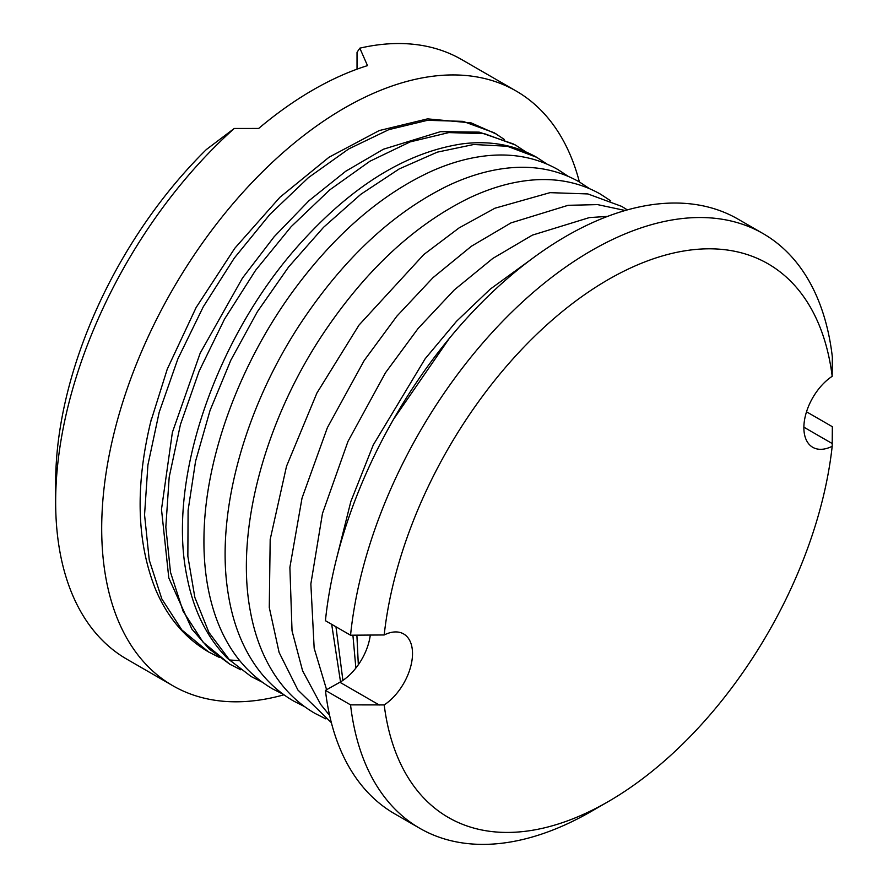 <?xml version="1.0" encoding="UTF-8"?>
<svg xmlns="http://www.w3.org/2000/svg" width="888" height="888" viewBox="0 0 888 888"><rect width="100%" height="100%" fill="white"/><g stroke="black" fill="none" stroke-linecap="round" stroke-linejoin="round"><path stroke-width="1.33" d="M172.805 685.714L126.762 659.14A343.345 198.235 -60 0 1 55.655 501.953L55.655 482.628A319.669 184.56 -60 0 1 206.349 149.539L234.254 128.471L258.663 128.449A343.345 198.235 120 0 1 367.499 65.623L359.829 48.163A343.345 198.235 -60 0 1 461.738 59.607L516.15 91.02A343.345 198.235 120 0 0 251.57 183.006A343.345 198.235 120 0 0 101.698 528.538A343.345 198.235 120 0 0 172.805 685.714A343.345 198.235 120 0 0 283.96 694.805M359.829 48.163L357.031 52.314L357.031 69.164M55.655 501.953A343.345 198.235 -60 0 1 234.254 128.471M579.387 181.951A343.345 198.235 120 0 0 516.15 91.02M496.436 134.099L471.151 122.899L427.561 118.87L379.231 130.558L329.026 157.232L279.898 197.291L234.821 248.229L196.137 307.492L167.266 369.119L150.594 422.222M832.2 373.415L832.189 376.312A319.669 184.56 120 0 0 608.191 279.62A319.669 184.56 120 0 0 384.193 634.964L350.549 635.209A343.345 198.235 -60 0 1 512.676 311.255A343.345 198.235 -60 0 1 763.114 233.611A343.345 198.235 -60 0 1 832.345 357.043L832.2 373.415M608.191 801.631L591.452 811.299A343.345 198.235 -60 0 1 419.78 828.304L394.661 813.808A343.345 198.235 -60 0 1 325.43 690.376L350.549 704.872L384.193 704.928A319.669 184.56 120 0 0 608.191 801.631A319.669 184.56 120 0 0 832.189 446.287L832.345 426.706L807.236 412.21L806.204 412.82M832.189 446.287A42.946 24.797 -60 0 1 812.753 447.308A42.946 24.797 -60 0 1 805.805 414.219A42.946 24.797 -60 0 1 832.189 376.312M419.78 828.304A343.345 198.235 -60 0 1 350.549 704.872M350.549 635.209L325.43 620.712A343.345 198.235 -60 0 1 487.568 296.759A343.345 198.235 -60 0 1 738.006 219.114L763.114 233.611M325.43 690.376L339.882 682.262A42.946 24.797 120 0 0 358.33 664.757L356.887 635.142M358.33 664.757A42.946 24.797 120 0 0 370.296 634.998M384.193 704.928A42.946 24.797 120 0 0 410.578 667.032A42.946 24.797 120 0 0 403.618 633.932A42.946 24.797 120 0 0 384.193 634.964M229.537 659.973L227.517 658.43C206.926 637.606 193.395 610.267 186.913 576.39C166.556 478.366 217.294 334.288 301.543 242.036C353.557 184.782 407.215 152.048 462.515 143.823C490.076 140.415 514.807 144.911 536.707 157.309L507.281 146.254L473.748 144.5L437.296 152.148L399.223 168.92L360.861 194.261L323.576 227.284L288.678 266.877L257.409 311.666L230.88 360.106L210.023 410.522L195.582 461.183L188.101 510.334L187.856 556.288L194.861 597.458L208.913 632.423L229.537 659.973L239.738 660.683M494.161 132.745L463.048 121.367L427.494 120.313L388.866 129.626L348.673 148.962L308.48 177.589L269.852 214.43L234.31 258.064L203.241 306.86L177.866 358.93L159.174 412.298L147.919 464.924L144.555 514.818L149.251 560.051L161.827 598.923L181.851 629.947L208.558 651.947L219.536 657.509M525.696 151.781L515.417 145.01L484.349 133.644L448.795 132.59L410.167 141.891L369.974 161.216L329.781 189.843L291.153 226.673L255.6 270.307L224.531 319.092L199.145 371.162L180.442 424.531L169.186 477.167L165.823 527.061L170.507 572.316L183.083 611.188L203.097 642.213L229.814 664.213L240.815 669.796M449.361 338.328L393.517 419.325M335.964 626.784L342.901 680.386M832.2 443.534L803.862 427.172M379.298 705.017L339.882 682.262M208.558 651.947C184.837 637.973 167.099 616.938 155.356 588.855C136.43 541.181 135.154 484.393 151.515 418.503M513.83 144.111L479.198 132.134L440.548 131.646L383.45 149.217L345.743 171.24L308.946 200.732L274.148 236.741L242.435 278.122L200.2 353.113L172.383 432.367L161.494 509.346L168.798 577.933L191.897 629.093L209.157 648.939L229.814 664.213M504.417 139.505L494.128 132.723M546.964 164.058L536.718 157.32M227.517 658.43L251.138 676.523L262.093 682.084M568.209 176.335L557.919 169.564C536.718 157.553 512.82 152.969 486.224 155.822C468.276 157.798 449.905 162.981 431.146 171.384C381.662 194.183 336.352 233.122 295.227 288.223C240.415 361.916 205.095 456.721 203.985 535.919C203.408 565.656 207.293 592.518 215.629 616.505C227.095 649.084 246.009 673.171 272.383 688.788L283.328 694.338M589.499 188.622L579.22 181.851C557.109 169.353 532.145 164.891 504.317 168.476C485.669 170.929 466.644 176.779 447.241 186.047C392.13 213.275 343.201 259.13 300.433 323.632C244.156 409.046 215.085 515.14 228.238 594.005C232.778 622.777 242.335 647.308 256.887 667.587C267.044 681.584 279.287 692.74 293.617 701.043L304.573 706.604M610.755 200.888L600.51 194.15C578.41 181.64 553.435 177.167 525.596 180.752C506.97 183.194 487.945 189.044 468.542 198.313C413.42 225.519 364.469 271.395 321.7 335.908C264.158 423.199 235.165 532.012 250.372 611.399C255.211 638.006 264.469 660.816 278.144 679.842C288.289 693.839 300.521 704.994 314.851 713.319L325.852 718.892M627.35 209.89L621.711 206.393L587.889 193.939L550.027 192.652L494.938 208.214L459.074 227.916L423.842 254.501L359.03 325.052L316.916 393.029L286.524 466.244L270.185 539.427L269.275 607.481L279.098 652.436L297.913 690.032L331.368 722.677M625.174 210.5L597.624 204.617L568.109 205.306L511.033 222.877L471.484 246.187L433 277.667L396.836 316.206L364.235 360.45L327.394 427.639L302.02 498.124L289.888 567.31L292.03 630.835L302.597 670.817L320.679 704.417L329.615 715.417M607.525 216.394L589.388 217.582L532.334 235.142L492.785 258.441L454.279 289.932L418.104 328.471L385.492 372.738L347.974 441.436L322.466 513.475L310.856 583.949L314.163 648.229L326.595 689.721M530.014 260.24L490.32 289.066L456.51 321.301L425.141 358.774L373.26 444.977L350.838 501.52L336.674 558.119M331.679 624.32L340.526 681.884M352.902 635.186L355.877 668.054"/></g></svg>
